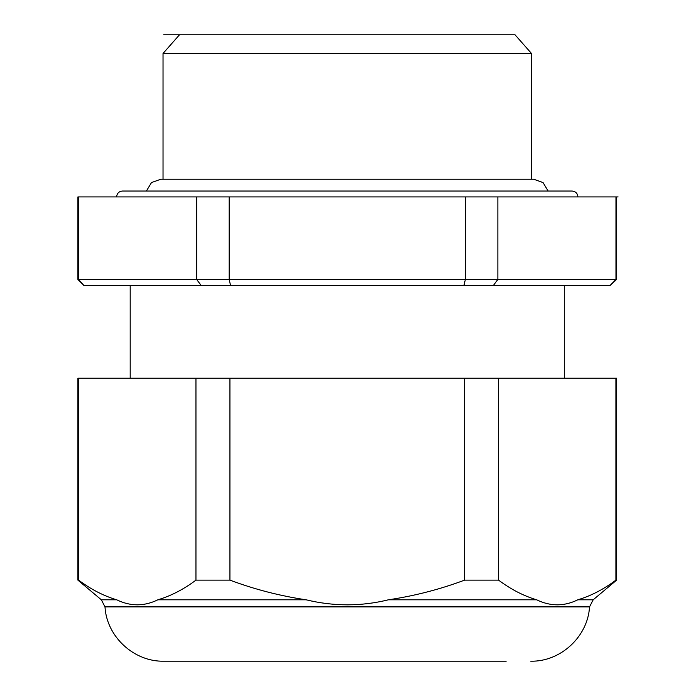 <?xml version="1.0" encoding="UTF-8"?>
<svg xmlns="http://www.w3.org/2000/svg" width="696" height="696" viewBox="0 0 696 696"><rect width="100%" height="100%" fill="white"/><g stroke="black" fill="none" stroke-linecap="round" stroke-linejoin="round"><path stroke-width="1.04" d="M515.04 34.8L163.673 34.8L515.04 34.8L531.5 53.47L163.029 53.47L163.029 179.237M195.959 378.215L195.959 580.133C183.614 589.373 170.92 595.933 157.879 599.795C144.15 606.494 130.43 606.494 116.711 599.795C103.669 595.933 90.976 589.373 78.622 580.133L78.622 378.215L615.899 378.215L615.899 580.133L616.612 580.133L616.612 378.215L615.899 378.215M464.597 378.215L464.597 580.133C439.898 589.373 414.512 595.933 388.429 599.795C361.198 606.503 333.749 606.503 306.092 599.795C280.01 595.933 254.623 589.373 229.932 580.133L229.932 378.215M615.899 580.133C603.554 589.373 590.861 595.933 577.819 599.795C564.204 606.503 550.475 606.503 536.651 599.795C523.61 595.933 510.916 589.373 498.571 580.133L498.571 378.215M197.359 661.2L477.082 661.2M116.711 599.795L101.338 599.795L104.992 606.886C106.662 636.657 133.945 661.879 163.769 661.2L506.175 661.2M77.909 279.461L196.655 279.461L196.655 196.924L78.57 196.924L78.57 279.461L83.807 285.36L77.909 279.461L77.909 196.924L78.57 196.924M196.655 279.461L465.354 279.461L465.354 196.924L229.175 196.924L229.175 279.461L230.541 285.36L201.074 285.36L196.655 279.461M196.655 196.924L229.175 196.924M465.354 279.461L615.96 279.461L615.96 196.924L497.866 196.924L497.866 279.461L493.447 285.36L463.98 285.36L465.354 279.461M465.354 196.924L214.612 196.924M616.612 279.461L610.166 285.36L615.96 279.461L616.612 279.461L616.612 196.924L618.091 196.924L77.909 196.924M615.96 196.924L616.612 196.924M201.074 285.36L84.355 285.36M463.98 285.36L230.541 285.36M610.166 285.36L493.447 285.36M464.597 580.133L498.571 580.133M195.959 580.133L229.932 580.133M101.338 599.795L77.909 580.133L78.622 580.133M77.909 580.133L77.909 378.215L78.622 378.215M479.909 196.924L548.448 196.924M104.992 606.886L589.529 606.886L593.183 599.795L616.612 580.133M157.879 599.795L306.092 599.795M388.429 599.795L536.651 599.795M577.819 599.795L593.183 599.795M531.5 53.47L531.5 179.237M179.49 34.8L163.029 53.47M548.152 191.035L543.028 182.561L533.71 179.237L160.82 179.237L151.493 182.561L146.377 191.035M589.529 606.886C587.868 636.657 560.585 661.879 530.761 661.2M130.196 285.36L130.196 378.215M564.326 285.36L564.326 378.215M116.597 196.924C116.954 193.349 118.912 191.383 122.496 191.035L572.034 191.035C575.609 191.383 577.576 193.349 577.924 196.924"/></g></svg>
